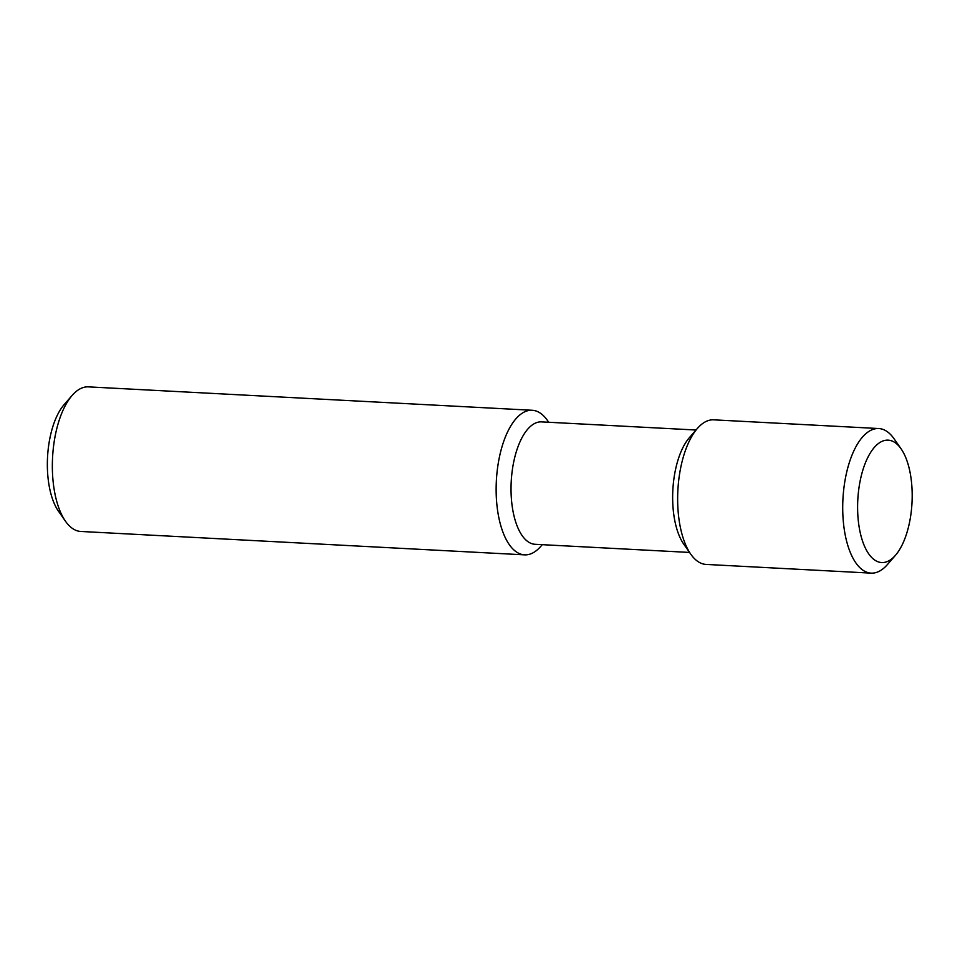 <?xml version="1.0" encoding="UTF-8"?>
<svg xmlns="http://www.w3.org/2000/svg" width="960" height="960" viewBox="0 0 960 960"><rect width="100%" height="100%" fill="white"/><g stroke="black" fill="none" stroke-linecap="round" stroke-linejoin="round"><path stroke-width="1.44" d="M542.256 544.668L540.888 546.264A72.396 32.052 -87 0 1 524.58 554.856L80.772 531.456A72.396 32.052 -87 0 1 65.46 521.196L58.452 511.164A61.296 27.144 -87 0 1 48 477.528A61.296 27.144 -87 0 1 64.068 404.712L72.096 395.472A72.396 32.052 -87 0 1 88.392 386.868L532.2 410.268A72.396 32.052 -87 0 1 547.512 420.54L548.712 422.256M65.46 521.196A72.396 32.052 -87 0 1 53.112 481.476A72.396 32.052 -87 0 1 72.096 395.472M524.58 554.856A72.396 32.052 -87 0 1 496.908 504.876A72.396 32.052 -87 0 1 532.2 410.268M689.556 552.432L535.104 544.296A61.296 27.144 -87 0 1 511.68 501.972A61.296 27.144 -87 0 1 541.548 421.884L696.012 430.02M895.476 555.288L887.448 564.528A72.396 32.052 -87 0 1 871.14 573.132L706.068 564.42A72.396 32.052 -87 0 1 690.756 554.16L683.748 544.128A61.296 27.144 -87 0 1 673.296 510.492A61.296 27.144 -87 0 1 689.364 437.676L697.392 428.436A72.396 32.052 -87 0 1 713.688 419.832L878.772 428.544A72.396 32.052 -87 0 1 894.084 438.804L901.092 448.836A61.296 27.144 -87 0 1 912 502.788A61.296 27.144 -87 0 1 895.476 555.288A61.296 27.144 -87 0 1 858.252 520.248A61.296 27.144 -87 0 1 870 453.456A61.296 27.144 -87 0 1 901.092 448.836M690.756 554.16A72.396 32.052 -87 0 1 678.408 514.44A72.396 32.052 -87 0 1 697.392 428.436M871.14 573.132A72.396 32.052 -87 0 1 843.48 523.14A72.396 32.052 -87 0 1 878.772 428.544"/></g></svg>
